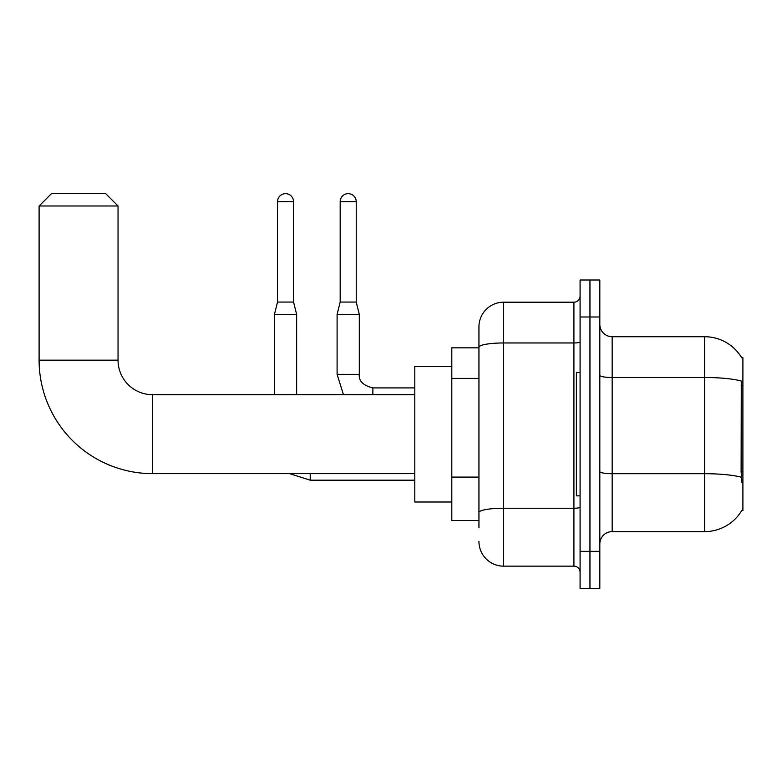 <?xml version="1.0" encoding="UTF-8"?>
<svg xmlns="http://www.w3.org/2000/svg" width="782" height="782" viewBox="0 0 782 782"><rect width="100%" height="100%" fill="white"/><g stroke="black" fill="none" stroke-linecap="round" stroke-linejoin="round"><path stroke-width="1.17" d="M612.159 531.613L704.66 531.613A43.166 43.166 0 0 0 741.903 510.275L742.9 510.646L742.9 357.697L741.776 357.853A43.166 43.166 0 0 0 704.66 336.729A43.166 43.166 0 0 1 741.688 357.697A43.166 43.166 0 0 0 704.66 336.729L612.159 336.729A12.336 12.336 0 0 1 599.823 324.393A12.336 12.336 0 0 0 612.159 336.729L612.159 531.613A12.336 12.336 0 0 0 599.823 543.949M478.946 527.909L478.946 347.247L478.946 347.834L451.81 347.834L451.81 520.509L478.946 520.509M589.951 551.349L589.951 588.347L599.823 588.347L599.823 551.349L589.951 551.349L589.951 588.347L580.088 588.347L580.088 551.349L589.951 551.349L589.951 316.993L589.951 551.349M580.088 551.349L580.088 279.995L589.951 279.995L589.951 316.993L589.951 279.995L599.823 279.995L599.823 551.349M741.903 482.279L741.111 471.556L741.287 381.03A43.166 7.497 180 0 0 704.66 377.501L704.66 336.729A43.166 43.166 0 0 1 741.776 357.853M580.088 341.89A6.168 1.075 0 0 1 573.92 342.966L503.618 342.966A24.672 4.281 180 0 0 478.946 347.247L478.946 326.856A24.672 24.672 0 0 1 503.618 302.194L503.618 566.148L573.92 566.148L573.92 302.194A6.168 6.168 0 0 0 580.088 296.026M503.618 302.194L573.92 302.194M478.946 371.01L478.946 326.856M478.946 516.814L478.946 484.478M580.088 572.316A6.168 6.168 0 0 0 573.92 566.148M503.618 566.148A24.672 24.672 0 0 1 478.946 541.476M580.088 372.496L576.383 372.496L576.383 495.847L580.088 495.847M414.802 473.638L152.578 473.638A113.478 113.478 0 0 1 39.1 360.16L39.1 205.989L51.436 193.653L105.707 193.653L118.043 205.989L39.1 205.989M152.578 473.638L152.578 394.705A34.535 34.535 0 0 1 118.043 360.16L118.043 205.989M451.81 366.328L414.802 366.328L414.802 502.005L451.81 502.005M293.563 302.067L277.522 302.067L277.522 201.668A8.015 8.015 0 0 1 285.538 193.653A8.015 8.015 0 0 1 293.563 201.668L293.563 302.067L296.642 314.403L296.642 394.705M274.443 394.705L274.443 314.403L296.642 314.403M356.221 302.067L340.18 302.067L340.18 201.668A8.015 8.015 0 0 1 348.195 193.653A8.015 8.015 0 0 1 356.221 201.668L356.221 302.067L359.3 314.403L359.3 374.353C358.557 380.932 363.073 385.448 372.867 387.921L372.867 394.705M414.802 387.921L372.867 387.921C363.073 385.448 358.557 380.932 359.3 374.353C358.557 380.932 363.073 385.448 372.867 387.921C363.073 385.448 358.557 380.932 359.3 374.353C358.557 380.932 363.073 385.448 372.867 387.921C363.073 385.448 358.557 380.932 359.3 374.353C358.557 380.932 363.073 385.448 372.867 387.921C363.073 385.448 358.557 380.932 359.3 374.353L337.101 374.353L337.101 314.403L359.3 314.403M742.9 385.213L741.111 385.213M742.9 471.556L741.111 471.556M478.946 378.41L451.81 378.41M478.946 477.079L451.81 477.079M704.66 531.613L704.66 377.501L612.159 377.501A12.336 2.141 0 0 1 599.823 375.36M741.424 477.274A43.166 7.497 180 0 0 704.66 473.706L612.159 473.706A12.336 2.141 -0 0 1 599.823 471.566M599.823 316.993L580.088 316.993M580.088 507.176A6.168 1.075 0 0 1 573.92 508.241L503.618 508.241A24.672 4.281 180 0 0 478.946 512.523M39.1 360.16L118.043 360.16M414.802 480.177L310.21 480.177L289.594 473.638L310.21 480.177L289.594 473.638L310.21 480.177L289.594 473.638L310.21 480.177L310.21 473.638M277.522 201.668L293.563 201.668M340.18 201.668L356.221 201.668M414.802 394.705L152.578 394.705M289.594 473.638L310.21 480.177M277.522 302.067L274.443 314.403M337.101 374.353L343.454 394.705L337.101 374.353M340.18 302.067L337.101 314.403"/></g></svg>
